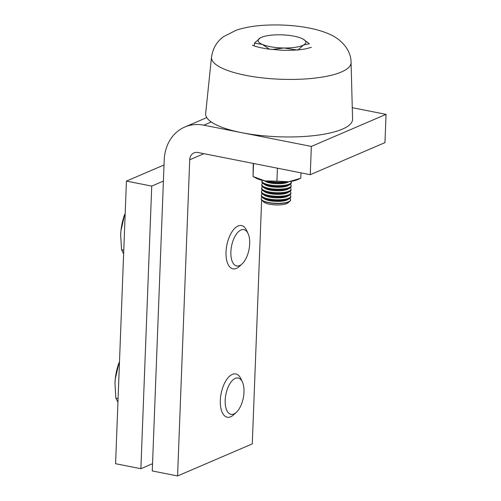 <?xml version="1.0" encoding="UTF-8"?>
<svg xmlns="http://www.w3.org/2000/svg" width="501" height="501" viewBox="0 0 501 501"><rect width="100%" height="100%" fill="white"/><g stroke="black" fill="none" stroke-linecap="round" stroke-linejoin="round"><path stroke-width="0.75" d="M163.401 181.08L151.734 186.09L140.875 468.704L152.542 463.694M164.021 164.961L126.427 181.093L115.574 463.707L140.875 468.704M151.734 186.09L126.427 181.093M237.555 411.064A18.512 8.893 -78.8 0 1 236.359 412.317A18.512 8.893 -78.8 0 1 225.456 405.716A18.512 8.893 -78.8 0 1 231.612 381.286A18.512 8.893 -78.8 0 1 242.359 381.919A18.512 8.893 -78.8 0 1 237.555 411.064M236.359 412.317L233.648 414.803A22.057 10.59 -78.8 0 1 227.26 417.208A22.057 10.59 -78.8 0 1 220.308 401.176A22.057 10.59 -78.8 0 1 227.993 377.835A22.057 10.59 -78.8 0 1 235.808 373.934A22.057 10.59 -78.8 0 1 240.799 378.587L242.359 381.919M117.935 402.178L115.85 398.126L114.961 383.353L115.274 378.881L119.031 362.649A33.085 15.888 101.2 0 0 115.274 378.881A33.085 15.888 101.2 0 0 114.967 383.252A33.085 15.888 101.2 0 0 114.948 383.66M118.073 398.564L115.85 398.126M243.254 262.687A18.512 8.893 -78.8 0 1 242.058 263.946A18.512 8.893 -78.8 0 1 231.155 257.345A18.512 8.893 -78.8 0 1 237.311 232.915A18.512 8.893 -78.8 0 1 248.058 233.547A18.512 8.893 -78.8 0 1 243.254 262.687M242.058 263.946L239.346 266.432A22.057 10.59 -78.8 0 1 232.959 268.837A22.057 10.59 -78.8 0 1 226.007 252.805A22.057 10.59 -78.8 0 1 233.691 229.464A22.057 10.59 -78.8 0 1 241.507 225.563A22.057 10.59 -78.8 0 1 246.498 230.216L248.058 233.547M123.634 253.807L121.555 249.755L120.66 234.982L120.973 230.51L124.736 214.278A33.085 15.888 101.2 0 0 120.973 230.51A33.085 15.888 101.2 0 0 120.666 234.881A33.085 15.888 101.2 0 0 120.653 235.288M123.772 250.193L121.555 249.755M253.255 163.426L253.043 176.527L253.544 163.483M276.915 181.162L264.904 180.892L253.043 176.527L255.948 178.074A23.891 6.544 -177.8 0 0 264.904 180.892A23.891 6.544 2.2 0 0 288.776 181.744L300.794 178.224L297.481 179.671A23.891 6.544 2.2 0 1 288.776 181.744L276.915 181.162L277.416 168.198M301.001 172.858L300.794 178.224M261.24 198.809A14.704 4.027 2.2 0 0 261.234 198.91A14.704 4.027 2.2 0 0 261.798 200.081A14.704 4.027 2.2 0 0 277.191 203.538A14.704 4.027 2.2 0 0 289.966 201.164A14.704 4.027 2.2 0 0 290.618 200.043A14.704 4.027 2.2 0 0 290.618 199.937M262.173 197.369A14.704 4.027 2.2 0 0 261.24 198.709A14.704 4.027 2.2 0 0 261.29 199.104A14.704 4.027 2.2 0 0 277.203 203.337A14.704 4.027 2.2 0 0 290.624 199.836A14.704 4.027 2.2 0 0 290.567 199.448A14.704 4.027 2.2 0 0 289.797 198.434M261.798 200.081L263.676 201.953A12.663 3.469 2.2 0 0 276.94 204.934A12.663 3.469 2.2 0 0 287.943 202.886L289.966 201.164M262.305 193.837A14.704 4.027 2.2 0 0 261.372 195.177L261.347 195.966A14.704 4.027 2.2 0 0 261.397 196.361A14.704 4.027 2.2 0 0 262.555 197.651A14.704 4.027 2.2 0 0 277.303 200.594A14.704 4.027 2.2 0 0 289.396 198.684A14.704 4.027 2.2 0 0 290.73 197.093L290.762 196.304A14.704 4.027 2.2 0 0 290.705 195.91A14.704 4.027 2.2 0 0 289.935 194.902M261.372 195.177A14.704 4.027 2.2 0 0 261.428 195.572A14.704 4.027 2.2 0 0 277.335 199.799A14.704 4.027 2.2 0 0 290.762 196.304M262.443 190.305A14.704 4.027 2.2 0 0 261.509 191.645L261.478 192.434A14.704 4.027 2.2 0 0 261.535 192.829A14.704 4.027 2.2 0 0 262.687 194.119A14.704 4.027 2.2 0 0 277.441 197.056A14.704 4.027 2.2 0 0 289.534 195.152A14.704 4.027 2.2 0 0 290.868 193.561L290.893 192.772A14.704 4.027 2.2 0 0 290.843 192.378A14.704 4.027 2.2 0 0 290.066 191.369M261.509 191.645A14.704 4.027 2.2 0 0 261.566 192.033A14.704 4.027 2.2 0 0 277.473 196.267A14.704 4.027 2.2 0 0 290.893 192.772M262.58 186.773A14.704 4.027 2.2 0 0 261.647 188.113L261.616 188.902A14.704 4.027 2.2 0 0 261.672 189.29A14.704 4.027 2.2 0 0 262.825 190.587A14.704 4.027 2.2 0 0 277.579 193.524A14.704 4.027 2.2 0 0 289.666 191.62A14.704 4.027 2.2 0 0 291 190.029L291.031 189.24A14.704 4.027 2.2 0 0 290.981 188.846A14.704 4.027 2.2 0 0 290.204 187.837M261.647 188.113A14.704 4.027 2.2 0 0 261.697 188.501A14.704 4.027 2.2 0 0 277.61 192.735A14.704 4.027 2.2 0 0 291.031 189.24M262.712 183.241A14.704 4.027 2.2 0 0 261.785 184.581L261.754 185.37A14.704 4.027 2.2 0 0 261.804 185.758A14.704 4.027 2.2 0 0 262.962 187.055A14.704 4.027 2.2 0 0 277.711 189.992A14.704 4.027 2.2 0 0 289.803 188.088A14.704 4.027 2.2 0 0 291.137 186.497L291.169 185.708A14.704 4.027 2.2 0 0 291.112 185.314A14.704 4.027 2.2 0 0 290.342 184.299M261.785 184.581A14.704 4.027 2.2 0 0 261.835 184.969A14.704 4.027 2.2 0 0 277.742 189.203A14.704 4.027 2.2 0 0 291.169 185.708M262.205 180.304A14.704 4.027 2.2 0 0 261.917 181.043L261.885 181.838A14.704 4.027 2.2 0 0 261.942 182.226A14.704 4.027 2.2 0 0 263.094 183.523A14.704 4.027 2.2 0 0 277.848 186.46A14.704 4.027 2.2 0 0 289.941 184.55A14.704 4.027 2.2 0 0 291.275 182.965L291.3 182.176A14.704 4.027 2.2 0 0 291.25 181.782A14.704 4.027 2.2 0 0 291.075 181.412M261.917 181.043A14.704 4.027 2.2 0 0 261.973 181.437A14.704 4.027 2.2 0 0 277.88 185.671A14.704 4.027 2.2 0 0 291.3 182.176M265.148 180.942A14.704 4.027 2.2 0 0 277.986 182.928A14.704 4.027 2.2 0 0 288.088 181.825M261.353 37.381L260.363 37.863A23.891 6.544 2.2 0 1 261.353 37.381A23.891 6.544 2.2 0 1 279.934 34.807A23.891 6.544 -177.8 0 1 301.564 38.345A23.891 6.544 -177.8 0 1 302.886 38.978A23.891 6.544 -177.8 0 1 303.631 44.946A23.891 6.544 -177.8 0 1 284.061 48.002A23.891 6.544 -177.8 0 1 262.424 44.464A23.891 6.544 -177.8 0 1 260.363 37.863L254.452 43.13L262.424 44.464L269.507 49.223M297.713 50.219L303.631 44.946L309.386 43.781L302.886 38.978M271.818 49.499L284.061 48.002L296.836 49.962M254.339 45.954L254.452 43.13M264.453 180.805L265.048 181.205A12.663 3.469 2.2 0 0 276.527 183.704A12.663 3.469 2.2 0 0 288.169 182.095L288.795 181.738M263.094 183.523L264.91 184.737A12.663 3.469 2.2 0 0 276.395 187.236A12.663 3.469 2.2 0 0 288.037 185.627L289.941 184.55M262.962 187.055L264.779 188.27A12.663 3.469 2.2 0 0 276.258 190.768A12.663 3.469 2.2 0 0 287.9 189.159L289.803 188.088M262.825 190.587L264.641 191.802A12.663 3.469 2.2 0 0 276.12 194.307A12.663 3.469 2.2 0 0 287.762 192.691L289.666 191.62M262.687 194.119L264.503 195.334A12.663 3.469 2.2 0 0 275.988 197.839A12.663 3.469 2.2 0 0 287.63 196.223L289.534 195.152M262.555 197.651L264.371 198.866A12.663 3.469 2.2 0 0 275.851 201.371A12.663 3.469 2.2 0 0 287.493 199.755L289.396 198.684M351.069 62.468L352.572 119.113A73.515 20.14 -177.8 0 1 315.762 135.42A73.515 20.14 -177.8 0 1 241.751 132.677A73.515 20.14 -177.8 0 1 218.098 125.713A73.515 20.14 -177.8 0 1 211.265 121.975A73.515 20.14 -177.8 0 1 205.667 113.47L211.51 57.108A69.839 19.132 -177.8 0 0 223.321 68.737A69.839 19.132 -177.8 0 0 301.846 79.158A69.839 19.132 -177.8 0 0 351.069 62.468C351.095 49.699 340.862 38.84 329.076 34.024C312.705 26.753 286.873 23.866 263.852 25.288C253.4 25.914 244.156 27.574 236.109 30.26L223.596 36.648C216.939 41.364 212.906 48.177 211.51 57.108M211.265 121.975L203.794 125.181L311.346 146.424L386.052 114.366L384.962 142.628L310.257 174.686L197.964 152.504A9.187 7.659 66.8 0 0 194 152.893A9.187 7.659 66.8 0 0 189.716 159.775L177.573 475.95L252.279 443.892L261.647 199.924M352.272 107.696L386.052 114.366M261.735 197.732L261.76 196.974M261.866 194.2L261.898 193.442M262.004 190.668L262.036 189.91M262.142 187.136L262.167 186.378M262.274 183.604L262.305 182.846M203.794 125.181A44.113 36.755 -113.2 0 0 184.769 127.035A44.113 36.755 -113.2 0 0 164.209 160.076L152.266 470.953L177.573 475.95M311.346 146.424L310.257 174.686M203.92 153.682L189.716 159.775M311.397 47.338L306.098 48.772C298.433 50.232 288.513 50.551 281.612 50.219L268.016 49.017C260.439 47.808 255.372 46.587 252.817 45.347L252.391 45.171M206.769 117.597L184.769 127.035"/></g></svg>
